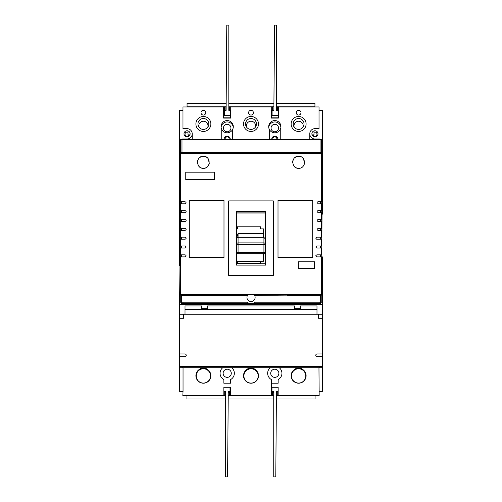 <?xml version="1.0" encoding="UTF-8"?>
<svg xmlns="http://www.w3.org/2000/svg" width="502" height="502" viewBox="0 0 502 502"><rect width="100%" height="100%" fill="white"/><g stroke="black" fill="none" stroke-linecap="round" stroke-linejoin="round"><path stroke-width="0.75" d="M298.276 268.583L301.677 268.583L298.276 268.532L298.276 261.78L298.276 268.532M314.603 261.78L314.603 268.583L314.603 261.78L298.276 261.78M180.965 139.606L180.965 152.715L180.287 153.894L180.287 139.606L321.782 139.606L321.782 302.191L320.42 302.191L320.42 295.389L303.076 295.389L303.076 294.981L321.393 294.981L321.406 256.886L316.85 256.886C315.614 256.208 315.614 255.531 316.85 254.847L321.406 254.847L321.406 248.038L316.85 248.038C315.614 247.367 315.614 246.689 316.85 245.999L321.406 245.999L321.406 239.197L316.85 239.197C315.532 238.519 315.532 237.835 316.85 237.157L321.406 237.157L321.406 230.355L317.804 230.355L317.804 228.316L321.406 228.316L321.406 221.507L317.804 221.507L317.804 219.468L321.406 219.468L321.406 212.666L317.804 212.666L317.804 210.627L321.406 210.627L321.406 203.825L317.804 203.825L317.804 201.785L321.406 201.785L321.406 153.323L180.594 153.323L180.594 152.803L321.236 152.803A1.362 1.362 0 0 0 320.42 152.533L181.649 152.533A1.362 1.362 0 0 0 180.833 152.803M312.702 257.564L312.702 200.423L278.008 200.423L278.008 257.564L312.702 257.564M223.992 257.564L223.992 200.423L189.298 200.423L189.298 257.564L223.992 257.564M321.406 294.461L180.594 294.461L180.594 256.886L185.15 256.886C186.386 256.208 186.386 255.531 185.15 254.847L180.594 254.847L180.594 248.038L185.15 248.038C186.386 247.367 186.386 246.689 185.15 245.999L180.594 245.999L180.594 239.197L185.15 239.197C186.468 238.519 186.468 237.835 185.15 237.157L180.594 237.157L180.594 230.355L185.15 230.355C186.468 229.671 186.468 228.994 185.15 228.316L180.594 228.316L180.594 221.507L185.15 221.507C186.468 220.83 186.468 220.152 185.15 219.468L180.594 219.468L180.594 212.666L185.15 212.666C186.468 211.988 186.468 211.304 185.15 210.627L180.594 210.627L180.594 203.825L185.15 203.825C186.386 203.134 186.386 202.45 185.15 201.785L180.594 201.785L180.594 153.323M273.741 395.457L272.348 395.457L272.348 391.648L271.387 391.648M319.843 366.611L319.843 367.702L279.256 367.702A7.141 7.141 0 0 1 278.146 379.587L278.146 383.208L271.425 383.208L271.425 387.293L278.146 387.293L278.146 395.457L276.42 395.457M225.549 395.457L224.727 395.457L224.727 391.648L223.854 391.648M230.575 391.648L229.652 391.648L229.652 395.457L228.228 395.457M225.549 392.326L224.727 391.918M229.652 391.918L228.253 392.326M272.906 395.457L272.906 391.918L272.348 391.918M271.814 391.648L271.814 387.293M273.741 398.99L228.203 398.99M225.549 398.99L186.92 398.99L186.92 395.457M315.08 395.457L315.08 398.99L276.395 398.99M272.906 392.326L273.741 392.326M276.445 392.326L276.985 392.326L276.985 395.457M277.273 391.918L276.985 392.326M230.456 387.293L230.456 391.648M229.37 392.326L229.37 395.457M225.285 395.457L225.285 392.326M318.958 367.702L319.165 395.457L278.146 395.457M302.085 368.939A2.723 2.723 0 0 1 302.919 369.604A7.48 7.48 0 0 1 298.621 383.208A7.48 7.48 0 0 1 294.316 369.604A2.723 2.723 0 0 1 295.151 368.939A7.618 7.618 0 0 1 302.085 368.939M183.042 391.372L182.835 395.457L223.854 395.457L223.854 387.293L230.575 387.293L230.575 395.457L271.387 395.457L271.387 379.556A7.141 7.141 0 0 1 270.333 367.702L231.667 367.702A7.141 7.141 0 0 1 230.575 379.575L230.575 383.208L223.854 383.208L223.854 379.587A7.141 7.141 0 0 1 222.744 367.702L183.042 367.702L183.042 391.372M254.464 368.939A2.723 2.723 0 0 1 255.305 369.604A7.48 7.48 0 0 1 251 383.208A7.48 7.48 0 0 1 246.695 369.604A2.723 2.723 0 0 1 247.536 368.939A7.618 7.618 0 0 1 254.464 368.939M206.849 368.939A2.723 2.723 0 0 1 207.684 369.604A7.48 7.48 0 0 1 203.379 383.208A7.48 7.48 0 0 1 199.081 369.604A2.723 2.723 0 0 1 199.915 368.939A7.618 7.618 0 0 1 206.849 368.939M223.854 395.457L224.727 395.457M224.469 110.352L226.107 110.352L226.778 25.1L228.818 25.1L228.818 110.352L229.91 110.352M230.594 115.303L224.338 115.303L224.338 110.49M230.594 110.49L230.594 117.838L223.792 117.838L223.792 110.49M278.208 115.303L272.09 115.303L272.09 110.352L273.866 110.352L274.531 25.1L276.571 25.1L276.571 110.352L277.531 110.352M320.59 201.785L320.59 203.825M320.59 210.627L320.59 212.666M320.59 219.468L320.59 221.507M320.59 228.316L320.59 230.355M260.538 261.285L237.408 261.285M236.373 236.166L238.073 233.606L236.712 237.691L236.712 249.977L236.034 249.864M236.712 252.042L236.373 251.376M214.643 295.389L214.643 294.981L254.301 294.981A4.079 4.079 0 0 1 251.031 301.507A4.079 4.079 0 0 1 247.499 295.389L181.649 295.389L181.649 302.191L180.287 302.191L180.287 294.028A1.362 1.362 0 0 0 180.594 294.887M182.835 391.372L179.572 391.372L179.572 304.231L322.428 304.231L322.428 391.372L319.165 391.372M321.782 257.564L322.428 257.564L322.428 304.231M179.572 304.231L179.98 265.458L179.572 265.458L179.572 110.49L182.973 110.49M190.114 133.827A3.062 3.062 0 0 0 187.058 130.765A3.062 3.062 0 0 0 183.996 133.827A3.062 3.062 0 0 0 187.058 136.883A3.062 3.062 0 0 0 190.114 133.827M179.572 304.3L322.428 304.3M321.782 256.886L322.428 256.886L322.428 257.564M179.98 265.865L179.572 265.458M179.572 110.49L182.973 110.352M256.44 123.963A5.44 5.44 0 0 0 251 118.516A5.44 5.44 0 0 0 245.56 123.963A5.44 5.44 0 0 0 251 129.403A5.44 5.44 0 0 0 256.44 123.963M314.603 268.583L301.677 268.583A3.401 3.401 0 0 1 301.087 268.532M263.6 237.327L238.073 237.327L238.073 242.893L263.926 242.893L263.926 237.446L265.288 238.814L265.288 252.431A1.362 1.355 180 0 1 263.926 253.786L238.073 253.786L263.6 253.874M263.926 237.446L263.6 237.446L263.6 228.881L260.538 228.881L260.538 226.791L237.408 226.791L237.408 228.881L236.373 228.881M263.926 253.792A1.362 1.362 0 0 0 265.288 252.431L263.926 252.6L263.926 253.792L238.073 253.792L238.073 252.6L263.926 252.6L263.926 244.405L238.073 244.405L238.073 252.6L236.712 252.431A1.362 1.362 0 0 0 238.073 253.792L238.073 253.792A1.362 1.355 180 0 1 236.712 252.431L236.712 237.691L236.034 237.703M263.6 253.792L263.6 261.253L260.538 261.253L260.538 263.217L237.408 263.217L237.408 261.109L236.373 261.109M260.538 261.253L263.6 261.109M237.408 263.073L260.538 263.073M236.373 263.732L265.627 263.732M265.627 213.024L236.373 213.024M236.373 261.253L237.408 261.253M265.627 211.386L265.627 212.12L236.373 212.12L236.373 211.386L265.627 211.386L265.627 265.125L236.373 265.125L236.373 211.386M214.643 294.981L180.594 294.981L180.594 294.461M321.406 153.323L321.236 152.803M303.076 294.981L254.57 295.389M236.373 265.05L265.627 265.05M273.314 223.892L273.314 200.9L228.686 200.9L228.686 275.454L273.314 275.454L273.314 223.892M254.301 294.981L287.426 294.981M185.765 179.672L214.335 179.672L214.335 172.192L185.765 172.192L185.765 179.672M181.41 203.825L181.41 201.785M181.41 212.666L181.41 210.627M181.41 221.507L181.41 219.468M181.41 230.355L181.41 228.316M181.41 239.197L181.41 237.157M320.59 237.157L320.59 239.197M181.41 248.038L181.41 245.999M320.59 245.999L320.59 248.038M181.41 256.886L181.41 254.847M320.59 254.847L320.59 256.886M316.85 239.197A1.023 1.023 0 0 1 316.128 238.896M315.827 255.863A1.023 1.023 0 0 1 315.94 255.405M185.15 245.999A1.023 1.023 0 0 1 185.47 246.049M185.784 247.825A1.023 1.023 0 0 1 185.213 248.038M203.379 156.342C195.711 155.771 195.692 168.766 203.379 168.314C211.066 168.772 211.066 155.777 203.379 156.342L202.212 156.455M201.547 168.026L201.107 167.863M199.507 166.896L199.156 166.57M198.372 165.604L197.393 162.334M197.393 162.303L197.556 160.941M197.619 160.696L198.403 159.002M200.06 157.352L201.082 156.8M298.621 156.342C290.947 155.771 290.928 168.766 298.621 168.314C306.302 168.772 306.302 155.777 298.621 156.342L297.448 156.455M296.782 168.026L296.343 167.863M294.749 166.896L294.398 166.57M293.607 165.604L292.635 162.334M292.635 162.303L292.791 160.941M292.861 160.696L293.639 159.002M295.295 157.352L296.318 156.8M280.894 127.364A6.124 6.124 0 0 0 268.727 127.364M233.273 127.364A6.124 6.124 0 0 0 221.106 127.364M321.782 214.166L322.428 214.166L322.428 110.352L319.027 110.352M278.208 110.49L278.208 117.838L271.406 117.838L271.406 110.49M223.654 110.49L224.469 110.49L224.469 106.951L182.973 106.951L182.973 128.656L187.058 128.656A5.171 5.171 0 0 1 192.222 133.827L192.222 139.267L221.746 139.267A5.44 5.44 0 0 0 221.758 139.606M271.275 110.49L272.09 110.49L272.09 106.951L229.91 106.951L229.91 110.49L230.725 110.49M280.241 139.606A5.44 5.44 0 0 0 280.254 139.267L309.778 139.267L309.778 133.827A5.171 5.171 0 0 1 314.942 128.656L319.027 128.656L319.027 106.951L277.531 106.951L277.531 110.49L278.346 110.49M229.113 139.606A2.039 2.039 0 0 0 227.193 136.883A2.039 2.039 0 0 0 225.266 139.606M276.734 139.606A2.039 2.039 0 0 0 274.807 136.883A2.039 2.039 0 0 0 272.887 139.606M230.933 128.041A3.74 3.74 0 0 0 227.193 124.301A3.74 3.74 0 0 0 223.446 128.041A3.74 3.74 0 0 0 227.193 131.781A3.74 3.74 0 0 0 230.933 128.041M278.554 128.041A3.74 3.74 0 0 1 274.807 131.781A3.74 3.74 0 0 1 271.067 128.041A3.74 3.74 0 0 1 274.807 124.301A3.74 3.74 0 0 1 278.554 128.041M183.01 302.191L183.01 303.553L181.649 303.553L181.649 302.191L247.185 302.191A6.124 6.124 0 0 0 251.031 303.553L319.059 303.553L319.059 302.191M183.01 303.553L251.031 303.553A6.124 6.124 0 0 0 254.884 302.191L320.42 302.191L320.42 303.553L319.059 303.553M303.076 295.389L287.426 295.389M198.993 294.981L198.993 295.389M247.499 295.389A4.079 4.079 0 0 1 247.768 294.981M180.325 153.568L180.287 294.028M181.988 139.606L181.988 152.533M320.081 152.533L320.081 139.606M321.406 152.953A1.362 1.362 0 0 1 321.782 153.894L321.104 152.715L321.104 139.606M320.42 295.389A1.362 1.362 0 0 0 321.393 294.981M321.406 294.963A1.362 1.362 0 0 0 321.782 294.028M180.594 153.035A1.362 1.362 0 0 0 180.287 153.894M180.676 294.981A1.362 1.362 0 0 0 181.649 295.389M258.48 123.963A7.48 7.48 0 0 0 251 116.477A7.48 7.48 0 0 0 243.52 123.963A7.48 7.48 0 0 0 251 131.442A7.48 7.48 0 0 0 258.48 123.963M230.725 106.951L230.725 118.108L223.654 118.108L223.654 106.951M280.254 139.267L280.254 129.485A6.124 6.124 0 0 0 274.807 120.562A6.124 6.124 0 0 0 269.367 129.485L269.367 139.267L232.633 139.267L232.633 129.485A6.124 6.124 0 0 0 227.193 120.562A6.124 6.124 0 0 0 221.746 129.485L221.746 139.267M278.346 106.951L278.346 118.108L271.275 118.108L271.275 106.951M300.999 112.668A2.378 2.378 0 0 0 298.621 110.289A2.378 2.378 0 0 0 296.236 112.668A2.378 2.378 0 0 0 298.621 115.046A2.378 2.378 0 0 0 300.999 112.668M253.378 112.668A2.378 2.378 0 0 0 251 110.289A2.378 2.378 0 0 0 248.622 112.668A2.378 2.378 0 0 0 251 115.046A2.378 2.378 0 0 0 253.378 112.668M205.764 112.668A2.378 2.378 0 0 0 203.379 110.289A2.378 2.378 0 0 0 201.001 112.668A2.378 2.378 0 0 0 203.379 115.046A2.378 2.378 0 0 0 205.764 112.668M306.101 123.963A7.48 7.48 0 0 0 298.621 116.477A7.48 7.48 0 0 0 291.135 123.963A7.48 7.48 0 0 0 298.621 131.442A7.48 7.48 0 0 0 306.101 123.963M210.865 123.963A7.48 7.48 0 0 0 203.379 116.477A7.48 7.48 0 0 0 195.899 123.963A7.48 7.48 0 0 0 203.379 131.442A7.48 7.48 0 0 0 210.865 123.963M322.428 110.49L319.027 110.49M182.565 139.606L182.565 138.991L187.058 138.991A5.171 5.171 0 0 0 192.222 133.827M230.236 139.606A3.062 3.062 0 0 0 227.193 136.205A3.062 3.062 0 0 0 224.149 139.606M221.746 129.485A6.124 6.124 0 0 0 232.633 129.485M309.778 133.827A5.171 5.171 0 0 0 314.942 138.991L319.435 138.991L319.435 139.606M314.942 128.656A5.171 5.171 0 0 0 309.778 133.827A5.171 5.171 0 0 0 314.942 138.991M269.367 139.267A5.44 5.44 0 0 0 269.379 139.606M269.367 129.485A6.124 6.124 0 0 0 280.254 129.485M277.851 139.606A3.062 3.062 0 0 0 274.807 136.205A3.062 3.062 0 0 0 271.764 139.606M313.995 130.915L313.995 134.843L312.056 134.843M318.004 133.827A3.062 3.062 0 0 0 314.942 130.765A3.062 3.062 0 0 0 311.886 133.827A3.062 3.062 0 0 0 314.942 136.883A3.062 3.062 0 0 0 318.004 133.827M188.005 130.915L188.005 134.843L189.944 134.843M232.621 139.606A5.44 5.44 0 0 0 232.633 139.267M288.757 304.231L288.757 303.553M199.639 304.231L199.639 303.553M322.428 177.564L321.782 177.564M319.435 304.231L319.435 303.553M294.875 304.231L294.875 303.553M322.428 194.393A5.171 5.171 0 0 0 321.782 193.283M321.782 199.539A5.171 5.171 0 0 0 322.428 198.422M322.428 183.826L321.782 183.826M193.515 304.231L193.515 303.553M182.565 304.231L182.565 303.553M188.978 134.843A2.039 2.039 0 0 1 185.012 134.166A2.039 2.039 0 0 1 188.005 132.359M313.995 132.359A2.039 2.039 0 0 1 316.988 134.166A2.039 2.039 0 0 1 313.022 134.843M322.02 214.166L321.782 256.547M304.061 123.963A5.44 5.44 0 0 0 298.621 118.516A5.44 5.44 0 0 0 293.174 123.963A5.44 5.44 0 0 0 298.621 129.403A5.44 5.44 0 0 0 304.061 123.963M208.826 123.963A5.44 5.44 0 0 0 203.379 118.516A5.44 5.44 0 0 0 197.939 123.963A5.44 5.44 0 0 0 203.379 129.403A5.44 5.44 0 0 0 208.826 123.963M300.566 156.668L300.905 156.793M301.947 157.352L302.875 158.117M303.616 159.027L304.482 163.526M304.312 164.173L303.597 165.647M301.947 167.304L300.955 167.837M205.331 156.668L205.669 156.793M206.711 157.352L207.633 158.117M208.38 159.027L209.246 163.526M209.077 164.173L208.361 165.647M206.705 167.304L205.713 167.837M277.951 375.866A4.079 4.079 0 0 0 274.795 369.196A4.079 4.079 0 0 0 271.664 375.898A4.079 4.079 0 0 0 277.951 375.866M279.256 367.702L270.333 367.702M231.284 373.275A4.079 4.079 0 0 0 227.205 369.196A4.079 4.079 0 0 0 224.049 375.866A4.079 4.079 0 0 0 231.284 373.275M231.667 367.702L222.744 367.702M182.157 366.611L182.157 367.702L179.71 367.702L179.71 366.611L322.29 366.611L322.29 367.702L319.843 367.702M183.042 367.702L182.157 367.702M271.387 383.208L271.425 379.575A7.141 7.141 0 0 1 271.387 379.556M278.146 391.648L276.451 391.648L275.78 476.9L273.741 476.9L273.741 391.648L272.348 391.648M277.273 395.457L277.273 391.648M229.652 395.457L230.575 395.457M271.387 395.457L272.348 395.457M184.88 356.677A1.362 1.362 0 0 0 186.236 355.316A1.362 1.362 0 0 0 184.88 353.96L179.71 353.96L179.71 356.677L184.88 356.677M318.481 318.268L322.29 318.268L322.29 314.233L318.481 314.233L318.481 318.036M317.12 353.96A1.362 1.362 0 0 0 315.764 355.316A1.362 1.362 0 0 0 317.12 356.677L322.29 356.677L322.29 353.96L317.12 353.96M183.519 318.268L179.71 318.268L179.71 314.233L183.519 314.233L183.519 318.036M316.988 314.233L316.988 309.602L185.012 309.602L185.012 314.233M322.29 356.677L322.29 366.611M322.29 318.268L322.29 353.96M183.519 314.233L318.481 314.233M179.71 318.268L179.71 353.96M179.71 356.677L179.71 366.611M316.988 309.602L316.988 305.931L300.252 305.931L300.252 308.655L294.536 308.655L294.536 305.931L207.464 305.931L207.464 308.655L201.748 308.655L201.748 305.931L185.012 305.931L185.012 309.602M196.238 375.929A7.141 7.141 0 0 0 203.379 383.076A7.141 7.141 0 0 0 210.526 375.929A7.141 7.141 0 0 0 203.379 368.788A7.141 7.141 0 0 0 196.238 375.929M243.903 375.929A7.141 7.141 0 0 0 251.05 383.076A7.141 7.141 0 0 0 258.191 375.929A7.141 7.141 0 0 0 251.05 368.788A7.141 7.141 0 0 0 243.903 375.929M298.621 383.076A7.141 7.141 0 0 0 305.762 375.929A7.141 7.141 0 0 0 298.621 368.788A7.141 7.141 0 0 0 291.474 375.929A7.141 7.141 0 0 0 298.621 383.076M271.965 391.648L271.965 387.293M229.652 391.648L228.259 391.648L227.588 476.9L225.549 476.9L225.549 391.648L224.727 391.648M230.035 387.293L230.035 391.648M276.853 106.819L276.853 110.352M277.939 115.303L271.682 115.391L271.682 110.49M272.768 110.352L272.768 106.819M229.232 106.819L229.232 110.352M230.318 115.303L224.061 115.391L224.061 110.49M225.147 110.352L225.147 106.819M187.058 106.951L187.058 103.28L226.164 103.28M276.571 103.28L314.942 103.28L314.942 106.951M276.571 106.819L314.942 106.819M228.818 106.819L273.891 106.819M187.058 106.819L226.138 106.819M228.818 103.28L273.916 103.28M207.847 127.069A4.625 4.625 0 0 0 203.379 121.239A4.625 4.625 0 0 0 198.917 127.069M303.082 127.069A4.625 4.625 0 0 0 298.621 121.239A4.625 4.625 0 0 0 294.153 127.069M255.468 127.069A4.625 4.625 0 0 0 251 121.239A4.625 4.625 0 0 0 246.532 127.069M236.712 238.67A1.362 1.343 -0 0 1 238.073 237.327L238.073 233.606L263.6 233.606M265.288 244.236A1.362 1.343 180 0 0 263.926 242.893L263.926 244.405L265.288 244.236M238.073 244.405L238.073 242.893A1.362 1.343 -0 0 0 236.712 244.236L238.073 244.405"/></g></svg>

